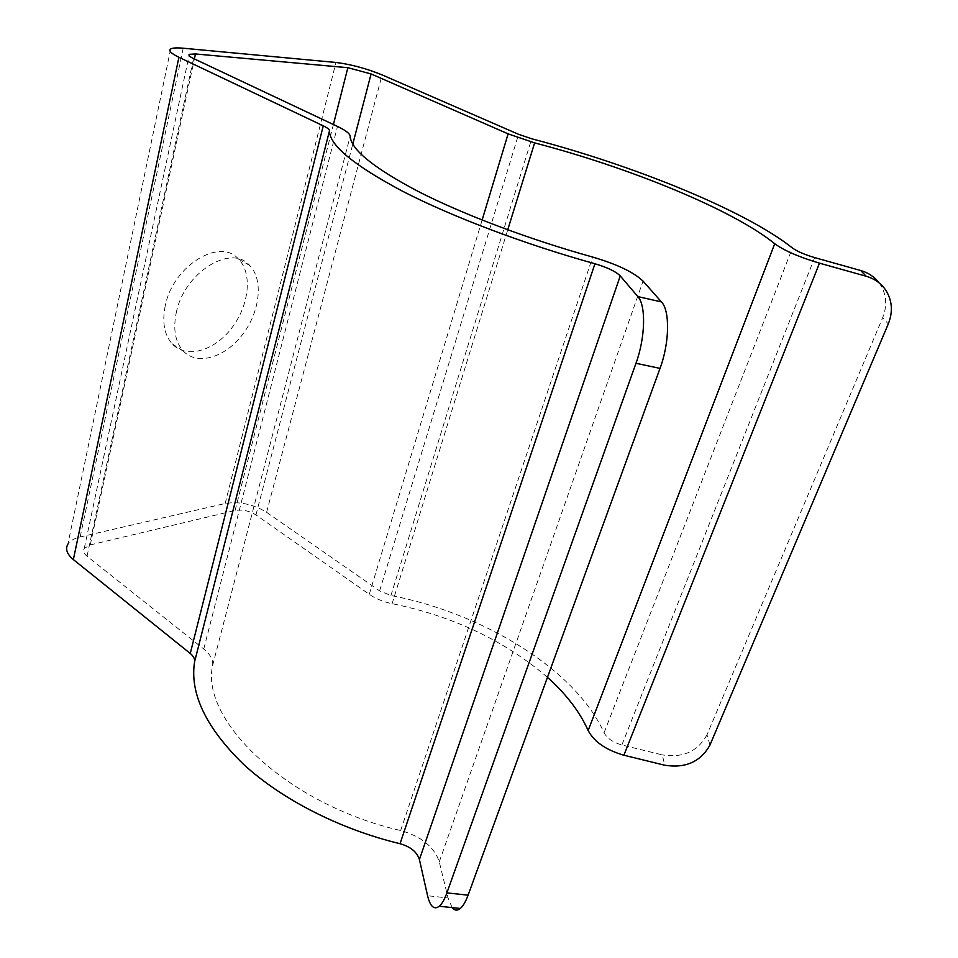<?xml version="1.0" encoding="UTF-8"?>
<svg xmlns="http://www.w3.org/2000/svg" width="958" height="958" viewBox="0 0 958 958"><rect width="100%" height="100%" fill="white"/><g stroke="black" fill="none" stroke-linecap="round" stroke-linejoin="round"><path stroke-width="0.72" stroke-dasharray="4.79 3.59" d="M170.68 48.966L67.91 544.096C70.09 540.767 74.185 538.396 80.173 536.971L225.178 503.477C239.488 501.262 253.295 504.207 266.599 512.314L379.619 590.894L390.936 595.517C482.114 612.916 575.387 669.019 604.067 732.762C607.144 738.367 613.084 742.438 621.862 744.977L662.289 754.892L664.756 765.226M165.207 305.925C161.986 322.139 164.285 334.761 172.093 343.79C186.008 359.094 213.945 351.167 231.381 328.474C249.056 306.009 252.828 273.533 238.554 259.127C220.041 237.069 172.751 265.965 165.207 305.925M879.145 282.921L879.803 283.831C886.533 294.166 887.491 305.446 882.665 317.697L888.282 323.924M709.974 745.013L706.992 734.834L882.665 317.697M706.992 734.834C697.795 751.455 682.886 758.137 662.289 754.892M547.461 677.33C504.674 640.663 452.894 616.102 392.109 603.672C383.392 601.887 375.787 598.774 369.273 594.319L255.942 514.913C249.236 510.806 242.29 509.333 235.105 510.482L90.268 544.91L84.268 548.407C82.843 550.898 83.765 553.496 87.046 556.227L203.779 649.009C210.293 654.314 213.251 659.787 212.628 665.451C200.078 719.949 287.28 804.78 400.672 830.514C421.269 836.358 434.142 846.788 439.279 861.793L448.057 897.957L427.579 895.742M176.248 312.763C183.96 272.623 231.309 243.404 249.667 265.45C263.833 279.832 259.905 312.428 242.17 335.037C224.663 357.885 196.749 365.968 182.93 350.7C175.182 341.683 172.955 329.037 176.248 312.763M452.14 907.609L448.057 897.957M80.173 536.971L183.194 48.211M225.178 503.477L335.971 62.474M266.599 512.314L382.098 74.904M379.619 590.894L518.577 134.312M390.936 595.517L531.702 138.778M604.067 732.762L792.41 247.978M621.862 744.977L814.671 257.606M392.109 603.672L507.74 229.8M369.273 594.319L482.125 220.053M255.942 514.913L352.784 144.095M235.105 510.482L333.396 124.516M90.268 544.91L194.39 58.941M87.046 556.227L193.552 58.546M203.779 649.009L337.491 126.444M212.628 665.451L350.173 136.204M400.672 830.514L592.679 257.067M439.279 861.793L643.046 281.113M84.268 548.407L189.097 55.564M172.093 343.79L182.93 350.7M238.554 259.127L249.667 265.45M879.803 283.831L885.432 289.687"/><path stroke-width="1.44" d="M67.91 544.096C65.12 548.994 66.928 554.155 73.359 559.58L190.259 653.476C193.516 656.158 194.965 658.924 194.594 661.75C189.6 693.412 205.898 727.577 243.464 764.256C281.221 799.08 339.731 829.257 400.049 843.699C410.503 846.692 416.958 851.961 419.412 859.518L427.579 895.742C430.214 906.603 434.118 910.1 439.291 906.244C441.997 903.849 444.536 899.394 446.895 892.868L635.98 363.286C645.369 337.791 646.123 305.303 637.872 296.609L620.257 275.916C615.778 271.473 607.336 267.426 594.942 263.761C524.026 244.062 451.685 216.544 402.659 191.289C353.634 165.183 329.253 144.993 329.504 130.719C329.42 129.426 327.349 127.797 323.265 125.833L178.918 57.276C171.027 53.42 168.285 50.654 170.68 48.966C172.62 47.876 176.787 47.625 183.194 48.211L335.971 62.474C351.011 64.354 366.375 68.497 382.098 74.904L518.577 134.312L531.702 138.778C633.178 165.279 745.168 210.425 792.41 247.978C797.152 251.391 804.576 254.6 814.671 257.606L860.715 270.527C868.403 272.755 874.546 276.886 879.145 282.921M547.461 677.33C566.25 694.143 579.818 711.878 588.152 730.547C594.188 741.827 606.091 750.054 623.886 755.227L664.756 765.226C685.593 768.496 700.657 761.754 709.974 745.013L888.282 323.924C893.179 311.554 892.233 300.129 885.432 289.687C880.749 283.101 874.307 278.622 866.116 276.227L819.497 263.163C798.984 257.043 784.051 250.565 774.723 243.727C732.595 209.491 628.759 167.399 534.624 142.886L508.111 133.857L371.093 73.946L347.862 67.695L195.456 53.959L189.361 54.343C188.139 55.205 189.54 56.606 193.552 58.546L337.491 126.444C345.634 130.336 349.862 133.593 350.173 136.204C350.856 149.484 373.656 167.973 418.586 191.648C463.409 214.532 528.696 239.261 592.679 257.067C617.012 264.24 633.789 272.252 643.046 281.113L661.463 301.914C670.073 310.655 669.546 343.048 660.026 368.387L635.98 363.286M446.895 892.868L468.091 895.179L660.026 368.387M468.091 895.179C465.684 901.67 463.097 906.1 460.307 908.471C457.301 910.89 454.571 910.591 452.14 907.609M73.359 559.58L178.918 57.276M190.259 653.476L323.265 125.833M623.886 755.227L819.497 263.163M588.152 730.547L774.723 243.727M507.74 229.8L534.624 142.886M482.125 220.053L508.111 133.857M352.784 144.095L371.093 73.946M333.396 124.516L347.862 67.695M194.39 58.941L195.456 53.959M419.412 859.518L620.257 275.916M400.049 843.699L594.942 263.761M194.594 661.75L329.504 130.719M866.116 276.227L860.715 270.527M637.872 296.609L661.463 301.914M189.097 55.564L189.361 54.343M439.291 906.244L460.307 908.471"/></g></svg>
